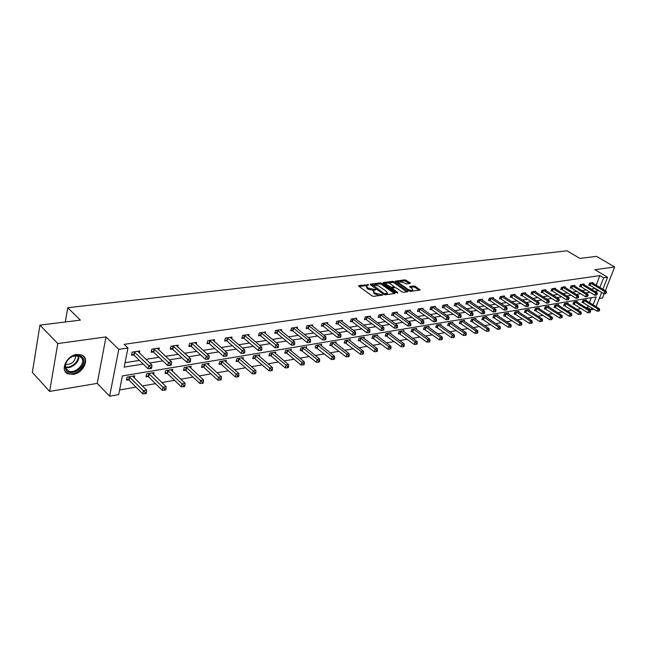 <?xml version="1.0" encoding="UTF-8"?>
<svg xmlns="http://www.w3.org/2000/svg" width="647" height="647" viewBox="0 0 647 647"><rect width="100%" height="100%" fill="white"/><g stroke="black" fill="none" stroke-linecap="round" stroke-linejoin="round"><path stroke-width="0.97" d="M368.83 284.737L358.81 285.537L358.697 286.176L372.09 295.905L373.683 296.334L382.83 295.04L375.325 293.156L374.201 292.347L373.44 290.721L375.705 289.678L368.402 288.158L367.294 287.357L366.55 285.756L368.83 284.737M76.75 354.459C66.504 355.494 59.645 370.642 67.943 373.804L73.208 374.378C83.398 373.198 90.119 358.26 81.837 355.049L76.75 354.459M410.198 283.443L410.238 282.828L405.014 279.836L395.414 281.105L409.025 290.964L410.562 291.385L420.129 290.018L415.317 286.354L413.789 285.942L409.543 286.572L412.05 288.651L412.737 289.985C411.557 290.624 409.923 290.357 407.828 289.201L399.037 283.046L398.374 281.736L403.259 282.513L406.243 283.944L410.198 283.443M596.13 285.206L599.842 275.598L603.602 277.838L607.573 277.256L602.883 289.298M39.944 325.118L57.761 343.557L49.657 391.419L32.35 372.421L39.944 325.118L80.349 320.128L67.733 307.713L567.055 250.801L579.898 258.428L596.534 256.374L614.65 266.985L594.9 269.702L607.573 277.256M49.657 391.419L97.22 383.38L106.003 336.925L57.761 343.557M106.003 336.925L118.781 349.372L127.96 348.013L124.151 367.116L143.181 364.059M599.842 275.598L124.159 344.35L127.96 348.013M381.746 283.321L380.193 282.901L370.496 284.098L370.399 284.729L383.784 294.336L385.361 294.773L395.058 293.471L395.123 292.824L381.746 283.321L381.439 284.34L379.894 283.92L374.718 284.567M383.25 282.521L392.737 281.348L394.266 281.768L407.885 291.66L403.55 292.331L401.989 291.902L396.538 288.052L394.985 287.632L391.969 288.109L397.905 292.646L396.765 292.792L383.17 283.143L383.25 282.521L383.081 283.079M599.276 298.534L602.519 297.992L604.193 293.698M605.333 290.786L614.65 266.985M67.733 307.713L65.29 321.988M125.041 362.668L139.404 360.403M145.971 359.368L159.049 357.306M165.559 356.279L178.151 354.297M184.605 353.278L196.728 351.37M203.126 350.359L214.796 348.523M221.145 347.52L232.394 345.749M238.678 344.754L249.516 343.047M255.759 342.061L266.2 340.419M272.387 339.44L282.456 337.855M288.586 336.885L298.299 335.356M304.381 334.402L313.746 332.922M319.78 331.976L328.813 330.544M334.79 329.606L343.517 328.231M349.437 327.293L357.856 325.967M363.735 325.045L371.863 323.759M377.686 322.845L385.531 321.608M391.314 320.694L398.892 319.505M404.618 318.599L411.937 317.442M417.622 316.545L424.691 315.437M430.328 314.547L437.154 313.471M442.742 312.59L449.341 311.547M454.89 310.673L461.262 309.67M466.762 308.805L472.917 307.835M478.384 306.969L484.328 306.031M489.747 305.182L495.497 304.276M500.867 303.427L506.431 302.553M511.761 301.712L517.131 300.863M522.42 300.03L527.612 299.213M532.861 298.38L537.883 297.588M543.092 296.771L547.944 296.002M553.112 295.194L557.803 294.45M562.939 293.641L567.468 292.929M572.563 292.129L576.946 291.433M582.001 290.64L586.239 289.969M591.253 289.177L594.933 288.279M139.348 353.019L139.768 350.965L132.125 352.114L131.495 355.268L133.565 354.952M158.83 349.978L159.251 348.021L151.819 349.145L151.172 352.259L153.177 351.952M177.779 347.027L178.192 345.166L170.97 346.258L170.298 349.331L172.256 349.032M196.211 344.164L196.615 342.384L189.587 343.444L188.908 346.477L190.808 346.185M214.157 341.373L214.553 339.683L207.711 340.71L207.016 343.711L208.868 343.428M231.618 338.664L232.014 337.047L225.35 338.049L224.638 341.009L226.442 340.734M248.626 336.036L249.014 334.483L242.528 335.461L241.808 338.381L243.563 338.114M265.197 333.464L265.577 331.976L259.253 332.93L258.525 335.825L260.231 335.558M281.348 330.973L281.72 329.541L275.557 330.471L274.821 333.326L276.487 333.076M297.086 328.539L297.458 327.172L291.449 328.078L290.697 330.9L292.323 330.649M312.436 326.169L312.8 324.851L306.945 325.74L306.185 328.53L307.77 328.288M327.414 323.864L327.77 322.594L322.06 323.46L321.292 326.217L322.837 325.975M342.028 321.608L342.376 320.386L336.804 321.236L336.028 323.961L337.532 323.726M356.287 319.416L356.634 318.235L351.192 319.06L350.407 321.761L351.879 321.535M370.213 317.273L370.553 316.14L365.24 316.941L364.447 319.61L365.887 319.392M383.817 315.178L384.148 314.086L378.956 314.871L378.163 317.507L379.571 317.297M397.104 313.14L397.428 312.08L392.357 312.849L391.556 315.461L392.931 315.251M410.085 311.142L410.408 310.123L405.451 310.875L404.642 313.455L405.984 313.253M422.774 309.201L423.089 308.215L418.245 308.942L417.436 311.498L418.746 311.296M435.18 307.293L435.488 306.338L430.756 307.058L429.94 309.581L431.226 309.387M447.312 305.433L447.619 304.511L442.985 305.206L442.168 307.713L443.421 307.519M459.184 303.613L459.483 302.723L454.946 303.403L454.129 305.877L455.351 305.691M470.79 301.834L471.089 300.968L466.649 301.639L465.832 304.09L467.029 303.904M482.152 300.095L482.444 299.254L478.101 299.909L477.276 302.335L478.448 302.157M493.281 298.396L493.564 297.58L489.31 298.218L488.485 300.62L489.633 300.443M504.167 296.73L504.442 295.938L500.285 296.561L499.452 298.938L500.584 298.768M514.834 295.097L515.101 294.328L511.033 294.943L510.2 297.296L511.3 297.127M525.275 293.495L525.542 292.751L521.555 293.35L520.722 295.687L521.797 295.517M535.506 291.934L535.773 291.207L531.866 291.797L531.025 294.11L532.085 293.948M545.534 290.406L545.801 289.694L541.968 290.268L541.127 292.565L542.17 292.404M555.369 288.902L555.619 288.214L551.867 288.78L551.026 291.045L552.045 290.891M565.001 287.43L565.252 286.758L561.572 287.317L560.731 289.565L561.725 289.411M574.447 285.99L574.698 285.335L571.083 285.877L570.25 288.101L571.22 287.955M583.715 284.575L583.958 283.936L580.416 284.47L579.575 286.678L580.537 286.532M592.798 283.184L593.04 282.569L589.563 283.087L588.73 285.278L589.668 285.133M119.598 389.987L136.007 387.092M142.372 385.968L155.531 383.647M161.831 382.539L174.512 380.299M180.764 379.199L192.984 377.047M199.171 375.956L210.954 373.877M217.093 372.793L228.448 370.788M234.537 369.72L245.488 367.787M251.521 366.72L262.092 364.859M268.068 363.808L278.275 362.005M284.195 360.961L294.045 359.222M299.917 358.187L309.428 356.513M315.251 355.486L324.43 353.869M330.205 352.85L339.068 351.281M344.794 350.278L353.359 348.765M359.036 347.762L367.31 346.307M372.939 345.312L380.937 343.897M386.518 342.918L394.249 341.551M399.781 340.581L407.254 339.263M412.746 338.292L419.976 337.014M425.419 336.06L432.398 334.822M437.801 333.876L444.562 332.679M449.916 331.741L456.45 330.585M461.756 329.647L468.08 328.53M473.353 327.6L479.467 326.525M484.692 325.603L490.612 324.559M495.796 323.646L501.522 322.635M506.666 321.729L512.206 320.75M517.309 319.853L522.671 318.906M527.742 318.017L532.926 317.095M537.956 316.213L542.979 315.324M547.96 314.45L552.821 313.593M557.771 312.719L562.478 311.886M567.387 311.021L571.948 310.22M576.817 309.355L581.232 308.579M586.069 307.729L587.516 307.471L588.22 305.651M589.409 302.57L591.277 297.749M134.252 377.945L134.681 375.826L127.095 377.104L126.472 380.185L128.527 379.838M153.606 374.589L154.035 372.575L146.651 373.812L146.02 376.861L148.009 376.522M172.425 371.329L172.854 369.405L165.672 370.618L165.017 373.626L166.966 373.295M190.752 368.159L191.164 366.331L184.185 367.504L183.513 370.48L185.406 370.157M208.585 365.086L208.989 363.331L202.196 364.479L201.508 367.415L203.352 367.1M225.949 362.085L226.353 360.411L219.729 361.527L219.034 364.431L220.829 364.124M242.868 359.174L243.264 357.573L236.81 358.656L236.106 361.519L237.853 361.228M259.35 356.335L259.738 354.799L253.454 355.858L252.734 358.689L254.441 358.406M275.42 353.569L275.808 352.097L269.678 353.133L268.95 355.931L270.608 355.648M291.085 350.884L291.465 349.469L285.489 350.472L284.753 353.238L286.37 352.963M306.371 348.256L306.743 346.897L300.912 347.876L300.168 350.617L301.745 350.35M321.284 345.7L321.656 344.39L315.962 345.344L315.21 348.054L316.747 347.795M335.842 343.209L336.205 341.948L330.649 342.878L329.889 345.555L331.385 345.304M350.051 340.775L350.407 339.554L344.98 340.468L344.212 343.12L345.684 342.87M363.929 338.397L364.277 337.224L358.98 338.114L358.203 340.734L359.635 340.492M377.484 336.076L377.824 334.944L372.648 335.817L371.871 338.413L373.27 338.171M390.723 333.812L391.063 332.72L386.008 333.569L385.224 336.141L386.591 335.906M403.671 331.604L404.003 330.544L399.062 331.377L398.269 333.917L399.603 333.69M416.328 329.444L416.652 328.417L411.824 329.234L411.023 331.741L412.333 331.523M428.702 327.325L429.018 326.339L424.295 327.131L423.494 329.622L424.772 329.404M440.809 325.263L441.117 324.309L436.499 325.085L435.698 327.544L436.943 327.333M452.649 323.241L452.957 322.319L448.436 323.079L447.627 325.514L448.848 325.304M464.231 321.268L464.538 320.37L460.114 321.114L459.305 323.524L460.502 323.322M475.577 319.335L475.877 318.461L471.542 319.189L470.733 321.583L471.906 321.381M486.681 317.442L486.973 316.593L482.735 317.313L481.918 319.675L483.066 319.481M497.551 315.59L497.842 314.774L493.685 315.469L492.868 317.814L493.993 317.62M508.202 313.779L508.485 312.978L504.417 313.666L503.601 315.987L504.7 315.801M518.635 312L518.918 311.223L514.931 311.894L514.106 314.191L515.19 314.013M528.858 310.261L529.133 309.509L525.227 310.164L524.402 312.444L525.461 312.258M538.878 308.562L539.145 307.826L535.32 308.465L534.495 310.722L535.53 310.552M548.705 306.888L548.963 306.177L545.211 306.807L544.386 309.04L545.405 308.87M558.329 305.255L558.587 304.559L554.908 305.174L554.083 307.39L555.077 307.22M567.775 303.645L568.026 302.966L564.419 303.58L563.594 305.772L564.572 305.602M577.035 302.076L577.286 301.413L573.743 302.012L572.918 304.179L573.881 304.017M586.117 300.531L586.368 299.885L582.898 300.467L582.065 302.626L583.012 302.464M594.011 309.266L591.188 309.776L591.9 307.948M587.516 307.471L591.188 309.776M593.097 304.866L596.186 296.924L122.396 375.923L118.684 394.573L109.618 396.199L118.781 349.372M97.22 383.38L109.618 396.199M601.678 292.379L596.081 306.718M594.981 291.457L598.661 290.552M599.858 287.462L603.602 277.838M149.764 362.999L162.85 360.897M169.368 359.845L181.969 357.823M188.431 356.788L200.562 354.839M206.967 353.804L218.654 351.928M225.002 350.909L236.252 349.097M242.544 348.086L253.389 346.347M259.633 345.344L270.082 343.662M276.269 342.667L286.346 341.05M292.476 340.063L302.198 338.502M308.271 337.524L317.645 336.019M323.67 335.057L332.712 333.601M338.688 332.639L347.415 331.24M353.335 330.285L361.754 328.935M367.633 327.989L375.753 326.686M381.584 325.748L389.429 324.487M395.204 323.557L402.782 322.343M408.508 321.422L415.819 320.249M421.504 319.335L428.565 318.195M434.202 317.289L441.028 316.197M446.616 315.299L453.207 314.24M458.755 313.35L465.12 312.323M470.62 311.442L476.774 310.455M482.225 309.573L488.178 308.619M493.588 307.754L499.33 306.824M504.7 305.966L510.257 305.069M515.578 304.219L520.948 303.354M526.229 302.505L531.422 301.672M536.662 300.831L541.676 300.022M546.885 299.189L551.729 298.404M556.897 297.58L561.58 296.827M566.699 296.002L571.228 295.275M576.315 294.458L580.691 293.754M585.745 292.945L589.975 292.266M594.803 288.619L598.532 290.891M366.412 286.233L366.995 288.392L367.294 287.357M373.74 290.487L368.103 289.193L366.995 288.392M373.303 291.199L373.893 293.39L374.201 292.347M379.142 295.606L373.893 293.39M366.825 285.545L359.15 286.5M394.387 293.56L381.439 284.34M372.179 284.882L370.844 285.044M372.437 284.72L384.116 293.592L387.44 293.301L386.655 291.668L378.632 285.925L372.437 284.72M386.801 294.579L387.27 293.867M383.614 283.459L386.186 283.143M387.642 282.957L392.43 282.367L392.737 281.348M406.898 291.878L393.966 282.779L392.43 282.367M391.928 288.255L391.645 289.16M390.925 284.09C388.823 282.933 387.173 282.674 385.96 283.313L386.607 284.631L391.241 287.244L394.258 286.767L390.925 284.09M385.847 283.685L385.572 284.85M390.343 288.238L390.934 288.271L391.241 287.244M391.953 288.133L390.934 288.271M398.269 282.092L397.986 283.224M409.025 290.964L410.796 291.352M412.228 291.166L412.535 290.649M419.135 290.236L415.002 287.365L413.482 286.945L410.222 287.373M409.494 283.532L404.698 280.838L400.153 281.405M398.52 281.607L396.11 281.906M126.739 378.899L129.085 380.193L142.809 393.861L143.456 390.756L146.634 390.181L132.643 376.166M129.149 376.756L145.211 392.503L144.952 393.748L146.222 393.522L146.481 392.276L145.211 392.503M146.634 390.181L146.481 392.276M144.952 393.748L142.809 393.861M134.762 352.154L134.123 355.308L148.066 368.766L148.729 365.595L134.196 351.806M150.508 367.367L150.241 368.636L151.519 368.426L151.786 367.156L150.508 367.367L148.729 365.595L151.932 365.07L137.714 351.272M134.123 355.308L131.745 354.022M148.066 368.766L150.241 368.636M151.786 367.156L151.932 365.07M83.042 358.365C87.531 366.736 69.552 378.269 65.679 369.405L65.08 366.898C65.363 362.166 68.048 358.535 73.143 356.004C77.85 354.33 81.15 355.122 83.042 358.365M65.97 368.612L68.42 370.974C74.648 374.281 85.347 364.374 82.048 358.398L79.541 355.955L72.876 356.214C68.161 358.559 65.671 361.916 65.412 366.291L65.97 368.612M75.756 355.446C75.23 361.447 71.833 364.487 65.565 364.552M65.331 371.621L67.417 373.141C75.141 377.241 88.396 364.965 84.32 357.556L83.042 355.753M146.279 375.624L148.559 376.869L162.365 390.303L163.036 387.238L166.117 386.68L152.053 372.907M148.656 373.473L164.767 388.96L164.492 390.19L165.729 389.963L165.996 388.734L164.767 388.96M166.117 386.68L165.996 388.734M164.492 390.19L162.365 390.303M165.284 372.429L167.508 373.642L181.386 386.841L182.066 383.808L185.066 383.267L170.921 369.736M167.622 370.286L183.772 385.515L183.497 386.72L184.694 386.502L184.969 385.297L183.772 385.515M185.066 383.267L184.969 385.297M183.497 386.72L181.386 386.841M154.39 349.186L153.735 352.3L167.759 365.523L168.446 362.393L153.832 348.838M170.185 364.14L169.918 365.393L171.156 365.183L171.431 363.929L170.185 364.14L168.446 362.393L171.552 361.883L157.253 348.329M153.735 352.3L151.422 351.054M167.759 365.523L169.918 365.393M171.431 363.929L171.552 361.883M173.477 346.299L172.814 349.372L186.902 362.377L187.598 359.279L172.927 345.959M189.32 361.002L189.037 362.239L190.25 362.037L190.525 360.8L189.32 361.002L187.598 359.279L190.622 358.786L176.251 345.458M172.814 349.372L170.549 348.167M186.902 362.377L189.037 362.239M190.525 360.8L190.622 358.786M183.772 369.324L185.948 370.496L199.883 383.469L200.578 380.476L203.498 379.951L189.288 366.647M186.069 367.189L202.26 382.159L201.977 383.356L203.142 383.145L203.425 381.948L202.26 382.159M203.498 379.951L203.425 381.948M201.977 383.356L199.883 383.469M201.767 366.299L203.894 367.431L217.877 380.193L218.589 377.241L221.428 376.724L207.161 363.638M204.031 364.164L220.247 378.891L219.956 380.08L221.096 379.87L221.379 378.689L220.247 378.891M221.428 376.724L221.379 378.689M219.956 380.08L217.877 380.193M219.293 363.355L221.371 364.455L235.395 377.007L236.123 374.087L238.889 373.586L224.574 360.711M221.525 361.228L236.123 374.087L237.756 375.721L237.465 376.886L238.565 376.683L238.856 375.519L237.756 375.721M238.889 373.586L238.856 375.519M237.465 376.886L235.395 377.007M192.046 343.492L191.366 346.525L205.511 359.311L206.223 356.254L191.496 343.161M207.922 357.953L207.638 359.174L208.811 358.98L209.094 357.759L207.922 357.953L206.223 356.254L209.167 355.777L194.731 342.667M191.366 346.525L189.159 345.361M205.511 359.311L207.638 359.174M209.094 357.759L209.167 355.777M210.113 340.767L209.418 343.759L223.619 356.327L224.347 353.311L209.563 340.435M226.013 354.985L225.722 356.19L226.871 356.004L227.162 354.799L226.013 354.985L224.347 353.311L227.202 352.85L212.717 339.958M209.418 343.759L207.266 342.627M223.619 356.327L225.722 356.19M227.162 354.799L227.202 352.85M227.704 338.106L226.992 341.058L241.234 353.424L241.978 350.448L227.154 337.774M243.62 352.097L243.329 353.294L244.437 353.108L244.736 351.919L243.62 352.097L241.978 350.448L244.76 349.995L230.219 337.313M226.992 341.058L224.889 339.966M241.234 353.424L243.329 353.294M244.736 351.919L244.76 349.995M244.825 335.51L244.105 338.438L258.388 350.601L259.14 347.657L244.283 335.195M260.765 349.291L260.458 350.464L261.542 350.286L261.849 349.113L260.765 349.291L259.14 347.657L261.849 347.221L247.267 334.742M244.105 338.438L242.051 337.378M258.388 350.601L260.458 350.464M261.849 349.113L261.849 347.221M261.509 332.995L260.773 335.874L275.088 347.851L275.848 344.94L260.967 332.671M277.45 346.549L277.151 347.714L278.202 347.544L278.509 346.38L277.45 346.549L275.848 344.94L278.485 344.511L263.879 332.234M260.773 335.874L258.768 334.847M275.088 347.851L277.151 347.714M278.509 346.38L278.485 344.511M277.765 330.536L277.021 333.383L291.36 345.175L292.129 342.295L277.223 330.221M293.714 343.889L293.398 345.037L294.425 344.867L294.741 343.719L293.714 343.889L292.129 342.295L294.7 341.883L280.062 329.792M277.021 333.383L275.064 332.388M291.36 345.175L293.398 345.037M294.741 343.719L294.7 341.883M293.617 328.134L292.856 330.957L307.212 342.562L307.996 339.724L293.075 327.827M309.549 341.292L309.242 342.425L310.245 342.263L310.552 341.131L309.549 341.292L307.996 339.724L310.495 339.319L295.841 327.414M292.856 330.957L290.94 329.986M307.212 342.562L309.242 342.425M310.552 341.131L310.495 339.319M309.064 325.797L308.304 328.587L322.667 340.023L323.46 337.208L308.53 325.498M324.996 338.761L324.681 339.885L325.651 339.724L325.975 338.599L324.996 338.761L323.46 337.208L325.902 336.812L311.223 325.093M308.304 328.587L306.427 327.641M322.667 340.023L324.681 339.885M325.975 338.599L325.902 336.812M324.131 323.524L323.363 326.274L337.742 337.54L338.535 334.758L323.605 323.225M340.055 336.294L339.732 337.402L340.686 337.249L341.001 336.133L340.055 336.294L338.535 334.758L340.912 334.378L326.234 322.829M323.363 326.274L321.527 325.36M337.742 337.54L339.732 337.402M341.001 336.133L340.912 334.378M338.842 321.3L338.066 324.026L352.437 335.114L353.238 332.372L338.308 321.001M354.742 333.884L354.419 334.984L355.349 334.831L355.672 333.731L354.742 333.884L353.238 332.372L355.567 331.992L340.88 320.613M338.066 324.026L336.262 323.128M352.437 335.114L354.419 334.984M355.672 333.731L355.567 331.992M353.189 319.125L352.405 321.826L366.784 332.752L367.593 330.043L352.664 318.842M369.073 331.531L368.741 332.623L369.655 332.469L369.979 331.385L369.073 331.531L367.593 330.043L369.858 329.671L355.171 318.461M352.405 321.826L350.642 320.952M366.784 332.752L368.741 332.623M369.979 331.385L369.858 329.671M367.205 317.006L366.412 319.675L380.784 330.447L381.593 327.77L366.679 316.723M383.056 329.242L382.733 330.318L383.614 330.172L383.938 329.097L383.056 329.242L381.593 327.77L383.808 327.406L369.122 316.351M366.412 319.675L364.682 318.825M380.784 330.447L382.733 330.318M383.938 329.097L383.808 327.406M380.881 314.943L380.088 317.58L394.444 328.199L395.268 325.546L380.363 314.66M396.708 327.002L396.385 328.069L397.242 327.924L397.573 326.864L396.708 327.002L395.268 325.546L397.428 325.19L382.749 314.296M380.088 317.58L378.39 316.747M394.444 328.199L396.385 328.069M397.573 326.864L397.428 325.19M394.249 312.922L393.449 315.526L407.796 325.999L408.621 323.379L393.732 312.638M410.044 324.818L409.713 325.87L410.554 325.732L410.885 324.681L410.044 324.818L408.621 323.379L410.732 323.031L396.069 312.291M393.449 315.526L391.783 314.717M407.796 325.999L409.713 325.87M410.885 324.681L410.732 323.031M407.303 310.948L406.502 313.528L420.833 323.856L421.658 321.26L406.793 310.673M423.065 322.683L422.734 323.718L423.559 323.589L423.89 322.546L423.065 322.683L421.658 321.26L423.72 320.92L409.074 310.325M406.502 313.528L404.868 312.736M420.833 323.856L422.734 323.718M423.89 322.546L423.72 320.92M420.065 309.015L419.256 311.571L433.571 321.761L434.404 319.189L419.555 308.74M435.795 320.597L435.463 321.624L436.264 321.494L436.604 320.467L435.795 320.597L434.404 319.189L436.418 318.858L421.787 308.409M419.256 311.571L417.655 310.795M433.571 321.761L435.463 321.624M436.604 320.467L436.418 318.858M432.544 307.131L431.727 309.654L446.018 319.707L446.859 317.167L432.034 306.864M448.234 318.559L447.894 319.578L448.686 319.448L449.018 318.429L448.234 318.559L446.859 317.167L448.832 316.844L434.218 306.532M431.727 309.654L430.158 308.902M446.018 319.707L447.894 319.578M449.018 318.429L448.832 316.844M444.748 305.287L443.923 307.786L458.189 317.701L459.03 315.186L444.238 305.02M460.389 316.561L460.057 317.572L460.826 317.442L461.165 316.44L460.389 316.561L459.03 315.186L460.963 314.871L446.373 304.697M443.923 307.786L442.386 307.05M458.189 317.701L460.057 317.572M461.165 316.44L460.963 314.871M456.677 303.475L455.852 305.95L470.094 315.744L470.943 313.253L456.175 303.217M472.278 314.612L471.946 315.615L472.698 315.485L473.038 314.491L472.278 314.612L470.943 313.253L472.82 312.946L458.262 302.901M455.852 305.95L454.34 305.238M470.094 315.744L471.946 315.615M473.038 314.491L472.82 312.946M236.357 360.484L238.387 361.552L252.459 373.901L253.187 371.014L255.888 370.529L241.525 357.864M238.557 358.365L253.187 371.014L254.797 372.623L254.506 373.78L255.581 373.586L255.88 372.429L254.797 372.623M255.888 370.529L255.88 372.429M254.506 373.78L252.459 373.901M252.993 357.686L254.975 358.721L269.071 370.877L269.815 368.022L272.444 367.553L258.048 355.082M255.153 355.567L269.815 368.022L271.408 369.615L271.109 370.755L272.152 370.561L272.452 369.421L271.408 369.615M272.444 367.553L272.452 369.421M271.109 370.755L269.071 370.877M269.201 354.96L271.142 355.963L285.262 367.925L286.014 365.11L288.578 364.649L274.158 352.372M271.336 352.85L286.014 365.11L287.583 366.679L287.284 367.803L288.303 367.617L288.611 366.493L287.583 366.679M288.578 364.649L288.611 366.493M287.284 367.803L285.262 367.925M285.003 352.3L286.904 353.278L301.041 365.054L301.809 362.263L304.3 361.819L289.864 349.736M287.106 350.197L301.809 362.263L303.354 363.816L303.047 364.932L304.041 364.754L304.349 363.638L303.354 363.816M304.3 361.819L304.349 363.638M303.047 364.932L301.041 365.054M300.418 349.703L316.432 362.255L317.208 359.497L319.634 359.061L305.182 347.164M302.497 347.609L317.208 359.497L318.728 361.026L318.421 362.134L319.392 361.956L319.699 360.848L318.728 361.026M319.634 359.061L319.699 360.848M318.421 362.134L316.432 362.255M315.453 347.172L331.442 359.522L332.218 356.796L334.596 356.368L320.119 344.649M317.499 345.086L332.218 356.796L333.723 358.309L333.407 359.4L334.362 359.222L334.677 358.139L333.723 358.309M334.596 356.368L334.677 358.139M333.407 359.4L331.442 359.522M330.132 344.697L346.08 356.853L346.873 354.16L349.186 353.739L334.709 342.198M332.154 342.627L346.873 354.16L348.353 355.656L348.037 356.732L348.968 356.562L349.283 355.486L348.353 355.656M349.186 353.739L349.283 355.486M348.037 356.732L346.08 356.853M344.455 342.287L360.371 354.249L361.163 351.588L363.428 351.175L348.943 339.804M346.452 340.225L361.163 351.588L362.635 353.068L362.312 354.127L363.218 353.966L363.533 352.898L362.635 353.068M363.428 351.175L363.533 352.898M362.312 354.127L360.371 354.249M358.446 339.926L374.322 351.709L375.123 349.073L377.33 348.676L362.854 337.467M360.411 337.871L375.123 349.073L376.57 350.537L376.247 351.588L377.128 351.426L377.452 350.375L376.57 350.537M377.33 348.676L377.452 350.375M376.247 351.588L374.322 351.709M372.106 337.621L387.941 349.234L388.75 346.622L390.901 346.234L376.433 335.178M374.055 335.583L388.75 346.622L390.181 348.07L389.858 349.113L390.715 348.951L391.039 347.908L390.181 348.07M390.901 346.234L391.039 347.908M389.858 349.113L387.941 349.234M385.458 335.372L401.253 346.808L402.062 344.228L404.165 343.848L389.704 332.954M387.375 333.342L402.062 344.228L403.477 345.652L403.146 346.687L403.987 346.533L404.318 345.506L403.477 345.652M404.165 343.848L404.318 345.506M403.146 346.687L401.253 346.808M398.503 333.173L414.25 344.439L415.067 341.891L417.121 341.519L402.677 330.771M400.396 331.151L415.067 341.891L416.458 343.298L416.134 344.317L416.959 344.172L417.283 343.153L416.458 343.298M417.121 341.519L417.283 343.153M416.134 344.317L414.25 344.439M411.257 331.021L426.955 342.126L427.772 339.602L429.786 339.238L415.35 328.636M413.126 329.016L427.772 339.602L429.155 340.993L428.824 342.004L429.632 341.859L429.956 340.848L429.155 340.993M429.786 339.238L429.956 340.848M428.824 342.004L426.955 342.126M423.72 328.919L439.378 339.869L440.203 337.362L442.168 337.014L427.748 326.557M425.572 326.921L440.203 337.362L441.561 338.745L441.23 339.748L442.014 339.602L442.346 338.599L441.561 338.745M442.168 337.014L442.346 338.599M441.23 339.748L439.378 339.869M435.916 326.856L451.517 337.653L452.35 335.178L454.267 334.831L439.879 324.519M437.752 324.875L452.35 335.178L453.693 336.545L453.361 337.532L454.129 337.394L454.461 336.408L453.693 336.545M454.267 334.831L454.461 336.408M453.361 337.532L451.517 337.653M447.845 324.851L463.398 335.494L464.231 333.043L466.107 332.704L451.743 322.521M449.657 322.869L464.231 333.043L465.557 334.394L465.225 335.372L465.977 335.235L466.309 334.256L465.557 334.394M466.107 332.704L466.309 334.256M465.225 335.372L463.398 335.494M459.524 322.877L475.019 333.375L475.852 330.949L477.688 330.617L463.349 320.572M461.311 320.912L475.852 330.949L477.171 332.283L476.831 333.254L477.567 333.124L477.907 332.154L477.171 332.283M477.688 330.617L477.907 332.154M476.831 333.254L475.019 333.375M470.943 320.944L486.39 331.304L487.223 328.902L489.027 328.579L474.712 318.656M472.714 318.995L487.223 328.902L488.525 330.229L488.194 331.183L488.914 331.054L489.245 330.091L488.525 330.229M489.027 328.579L489.245 330.091M488.194 331.183L486.39 331.304M482.128 319.06L497.519 329.283L498.352 326.905L500.115 326.581L485.832 316.787M483.883 317.119L498.352 326.905L499.646 328.207L499.306 329.161L500.01 329.032L500.349 328.078L499.646 328.207M500.115 326.581L500.349 328.078M499.306 329.161L497.519 329.283M493.079 317.208L508.413 327.293L509.254 324.94L510.976 324.632L496.726 314.96M494.809 315.283L509.254 324.94L510.523 326.234L510.184 327.18L510.879 327.05L511.211 326.112L510.523 326.234M510.976 324.632L511.211 326.112M510.184 327.18L508.413 327.293M503.803 315.396L519.08 325.352L519.921 323.023L521.611 322.716L507.394 313.164M505.517 313.48L519.921 323.023L521.183 324.301L520.843 325.231L521.514 325.109L521.854 324.179L521.183 324.301M521.611 322.716L521.854 324.179M520.843 325.231L519.08 325.352M514.316 313.625L529.529 323.451L530.37 321.138L532.028 320.847L517.843 311.409M516.007 311.717L530.37 321.138L531.616 322.408L531.276 323.33L531.939 323.209L532.279 322.287L531.616 322.408M532.028 320.847L532.279 322.287M531.276 323.33L529.529 323.451M524.604 311.886L539.76 321.591L540.609 319.303L542.226 319.011L528.081 309.687M526.286 309.986L540.609 319.303L541.838 320.556L541.499 321.47L542.146 321.349L542.485 320.435L541.838 320.556M542.226 319.011L542.485 320.435M541.499 321.47L539.76 321.591M534.697 310.18L549.788 319.764L550.637 317.499L552.223 317.208L538.118 307.996M536.355 308.296L550.637 317.499L551.859 318.736L551.519 319.642L552.489 318.623L551.859 318.736M552.223 317.208L552.489 318.623M551.519 319.642L549.788 319.764M544.588 308.506L559.623 317.976L560.464 315.728L562.025 315.445L547.952 306.346M546.23 306.638L560.464 315.728L561.669 316.957L561.329 317.855L561.952 317.742L562.292 316.844L561.669 316.957M562.025 315.445L562.292 316.844M561.329 317.855L559.623 317.976M468.347 301.712L467.53 304.163L481.74 313.827L482.581 311.361L467.854 301.453M483.907 312.711L483.568 313.698L484.304 313.577L484.652 312.59L483.907 312.711L482.581 311.361L484.425 311.061L469.892 301.146M467.53 304.163L466.042 303.459M481.74 313.827L483.568 313.698M484.652 312.59L484.425 311.061M479.775 299.99L478.95 302.408L493.127 311.951L493.976 309.509L479.281 299.731M495.287 310.843L494.947 311.822L495.667 311.7L496.006 310.722L495.287 310.843L493.976 309.509L495.78 309.217L481.279 299.432M478.95 302.408L477.486 301.728M493.127 311.951L494.947 311.822M496.006 310.722L495.78 309.217M490.952 298.299L490.127 300.693L504.272 310.115L505.121 307.697L490.458 298.041M506.423 309.015L506.083 309.986L506.787 309.873L507.127 308.902L506.423 309.015L505.121 307.697L506.892 307.414L492.416 297.749M490.127 300.693L488.687 300.022M504.272 310.115L506.083 309.986M507.127 308.902L506.892 307.414M501.902 296.641L501.069 299.019L515.182 308.32L516.039 305.926L501.409 296.391M517.317 307.236L516.977 308.19L517.665 308.077L518.012 307.123L517.317 307.236L516.039 305.926L517.762 305.651L503.326 296.1M501.069 299.019L499.662 298.364M515.182 308.32L516.977 308.19M518.012 307.123L517.762 305.651M512.618 295.016L511.785 297.377L525.865 306.565L526.715 304.195L512.133 294.773M527.984 305.481L527.645 306.435L528.316 306.322L528.664 305.376L527.984 305.481L526.715 304.195L528.413 303.92L514.009 294.49M511.785 297.377L510.402 296.73M525.865 306.565L527.645 306.435M528.664 305.376L528.413 303.92M523.116 293.431L522.283 295.768L536.323 304.842L537.18 302.497L522.63 293.188M538.433 303.775L538.094 304.713L539.097 303.661L538.433 303.775L537.18 302.497L538.838 302.222L524.474 292.913M522.283 295.768L520.916 295.137M536.323 304.842L538.094 304.713M539.097 303.661L538.838 302.222M533.403 291.878L532.57 294.183L546.569 303.152L547.427 300.831L532.926 291.635M548.664 302.092L548.324 303.022L549.311 301.987L548.664 302.092L547.427 300.831L549.044 300.564L534.721 291.368M532.57 294.183L531.227 293.568M546.569 303.152L548.324 303.022M549.311 301.987L549.044 300.564M543.48 290.349L542.647 292.638L556.598 301.502L557.463 299.197L543.003 290.115M558.693 300.451L558.345 301.373L559.323 300.345L558.693 300.451L557.463 299.197L559.048 298.938L544.766 289.848M542.647 292.638L541.321 292.04M556.598 301.502L558.345 301.373M559.323 300.345L559.048 298.938M553.355 288.861L552.522 291.126L566.432 299.885L567.298 297.604L552.886 288.627M568.511 298.841L568.163 299.755L569.134 298.736L568.511 298.841L567.298 297.604L568.85 297.345L554.608 288.368M552.522 291.126L551.22 290.535M566.432 299.885L568.163 299.755M569.134 298.736L568.85 297.345M554.277 306.872L569.255 316.221L570.096 313.989L571.624 313.722L557.601 304.721M555.902 305.012L570.096 313.989L571.293 315.21L570.953 316.1L571.908 315.097L571.293 315.21M571.624 313.722L571.908 315.097M570.953 316.1L569.255 316.221M563.044 287.397L562.203 289.638L576.073 298.291L576.93 296.035L562.567 287.163M578.135 297.264L577.795 298.17L578.75 297.159L578.135 297.264L576.93 296.035L578.458 295.784L564.265 286.904M562.203 289.638L560.917 289.055M576.073 298.291L577.795 298.17M578.75 297.159L578.458 295.784M563.788 305.263L578.701 314.499L579.542 312.291L581.038 312.024L567.055 303.136M565.397 303.411L579.542 312.291L580.731 313.496L580.391 314.377L581.329 313.391L580.731 313.496M581.038 312.024L581.329 313.391M580.391 314.377L578.701 314.499M572.53 285.958L571.689 288.182L585.519 296.738L586.384 294.498L572.061 285.731M587.573 295.719L587.225 296.609L588.172 295.614L587.573 295.719L586.384 294.498L587.88 294.256L573.727 285.481M571.689 288.182L570.428 287.616M585.519 296.738L587.225 296.609M588.172 295.614L587.88 294.256M573.113 303.686L587.961 312.816L588.81 310.625L590.274 310.366L576.331 301.575M574.706 301.85L588.81 310.625L589.975 311.822L589.635 312.695L590.565 311.717L589.975 311.822M590.274 310.366L590.565 311.717M589.635 312.695L587.961 312.816M581.839 284.551L580.998 286.758L594.787 295.218L595.644 292.994L581.37 284.324M596.825 294.199L596.477 295.089L597.407 294.102L595.644 292.994L597.108 292.759L583.004 284.082M580.998 286.758L579.761 286.2M594.787 295.218L596.477 295.089M597.407 294.102L597.108 292.759M582.26 302.141L597.044 311.158L597.893 308.991L599.332 308.732L585.438 300.046M583.837 300.313L597.893 308.991L599.049 310.172L598.71 311.045L599.284 310.94L599.623 310.067L599.049 310.172M599.332 308.732L599.623 310.067M598.71 311.045L597.044 311.158M590.97 283.176L590.129 285.359L603.869 293.722L604.727 291.522L590.501 282.949M605.891 292.711L605.552 293.592L606.474 292.622L604.727 291.522L606.166 291.287L592.102 282.707M590.129 285.359L588.907 284.809M603.869 293.722L605.552 293.592M606.474 292.622L606.166 291.287M367.464 285.343L367.731 284.437M381.269 295.323L381.544 294.385M374.33 290.301L374.597 289.379M368.103 289.193L368.402 288.158M373.149 290.568L373.456 289.524M375.017 294.199L375.325 293.156M380.121 295.477L380.404 294.539M358.64 286.128L358.81 285.537M394.921 293.487L395.123 292.824M370.327 284.664L370.496 284.098M379.894 283.92L380.193 282.901M372.13 285.966L372.373 285.165M383.873 294.401L384.116 293.592M384.957 294.765L385.224 293.892M386.138 294.668L386.421 293.73M393.966 282.779L394.266 281.768M407.424 291.805L407.634 291.15M391.977 289.395L392.219 288.611M397.759 293.099L397.905 292.646M386.372 285.416L386.607 284.631M389.454 287.608L389.696 286.823M393.675 287.802L393.95 286.896M398.803 283.798L399.037 283.046M407.594 289.961L407.828 289.201M409.672 286.977L409.842 286.451M413.482 286.945L413.789 285.942M415.002 287.365L415.317 286.354M419.668 290.163L419.871 289.516M395.56 281.518L395.721 280.984M404.698 280.838L405.014 279.836M406.211 281.251L406.526 280.248M410.044 283.459L410.238 282.828M128.713 379.935L129.335 376.853M129.085 380.193L129.707 377.112M134.382 351.903L133.751 355.049M78.659 355.64C80.349 361.438 71.469 369.413 65.541 367.367M65.444 366.768C71.146 368.628 79.557 361.075 78.052 355.502M148.195 376.611L148.834 373.57M148.559 376.869L149.206 373.829M167.144 373.384L167.799 370.383M167.508 373.642L168.171 370.634M154.018 348.935L153.363 352.041M173.105 346.056L172.442 349.121M185.584 370.246L186.255 367.278M185.948 370.496L186.619 367.528M203.53 367.189L204.209 364.253M203.894 367.431L204.581 364.504M221.007 364.212L221.703 361.317M221.371 364.455L222.067 361.552M191.674 343.25L190.994 346.282M209.741 340.524L209.046 343.517M227.332 337.863L226.62 340.823M244.461 335.283L243.741 338.203M261.145 332.76L260.409 335.647M277.401 330.31L276.657 333.156M293.253 327.916L292.501 330.73M308.7 325.578L307.94 328.369M323.775 323.306L323.007 326.056M338.478 321.082L337.702 323.807M352.833 318.914L352.049 321.608M366.841 316.804L366.056 319.464M380.525 314.733L379.732 317.37M393.894 312.719L393.093 315.324M406.955 310.746L406.146 313.326M419.717 308.821L418.908 311.369M432.196 306.937L431.379 309.46M444.4 305.093L443.583 307.592M456.329 303.289L455.512 305.764M238.023 361.317L238.735 358.446M238.387 361.552L239.099 358.689M254.611 358.487L255.33 355.656M254.975 358.721L255.694 355.89M270.778 355.737L271.505 352.938M271.142 355.963L271.869 353.165M286.54 353.052L287.284 350.286M286.904 353.278L287.64 350.512M301.914 350.431L302.667 347.698M302.27 350.65L303.022 347.916M316.917 347.876L317.669 345.166M317.273 348.094L318.025 345.393M331.555 345.385L332.315 342.708M331.911 345.595L332.671 342.926M345.846 342.95L346.614 340.298M346.202 343.161L346.97 340.516M359.805 340.573L360.581 337.952M360.153 340.783L360.929 338.163M373.432 338.252L374.217 335.656M373.78 338.454L374.564 335.866M386.752 335.979L387.537 333.415M387.1 336.189L387.885 333.626M399.765 333.763L400.558 331.224M400.113 333.965L400.905 331.426M412.495 331.596L413.287 329.088M412.835 331.798L413.635 329.283M424.933 329.477L425.734 326.994M425.273 329.671L426.074 327.188M437.105 327.406L437.906 324.948M437.445 327.6L438.245 325.142M449.01 325.376L449.811 322.942M449.35 325.57L450.15 323.136M460.656 323.395L461.465 320.985M460.996 323.581L461.804 321.171M472.059 321.454L472.868 319.068M472.391 321.64L473.208 319.254M483.22 319.545L484.037 317.184M483.552 319.731L484.368 317.37M494.146 317.685L494.963 315.348M494.478 317.871L495.295 315.534M504.854 315.865L505.671 313.544M505.186 316.043L506.003 313.73M515.336 314.078L516.16 311.781M515.667 314.256L516.484 311.959M525.615 312.331L526.432 310.05M525.938 312.501L526.763 310.228M535.684 310.617L536.5 308.36M536.007 310.786L536.832 308.538M545.55 308.934L546.375 306.702M545.874 309.104L546.699 306.872M468.007 301.526L467.183 303.977M479.435 299.804L478.61 302.23M490.62 298.113L489.787 300.515M501.562 296.463L500.738 298.833M512.287 294.838L511.453 297.191M522.784 293.253L521.951 295.59M533.071 291.7L532.238 294.013M543.148 290.18L542.315 292.468M553.031 288.691L552.19 290.956M555.223 307.285L556.048 305.069M555.547 307.454L556.371 305.238M562.712 287.228L561.879 289.476M564.718 305.667L565.543 303.475M565.033 305.837L565.866 303.645M572.207 285.796L571.366 288.02M574.018 304.082L574.851 301.906M574.342 304.252L575.167 302.076M581.516 284.389L580.674 286.589M583.149 302.529L583.982 300.378M583.473 302.691L584.298 300.54M590.646 283.006L589.813 285.19M67.943 373.804L67.231 373.052M371.912 285.812L372.179 284.915M387.124 294.336L387.44 293.301M393.958 287.761L394.258 286.767M412.422 291.004L412.737 289.985M65.792 368.208L68.42 370.974M65.412 366.291L65.08 366.898"/></g></svg>
